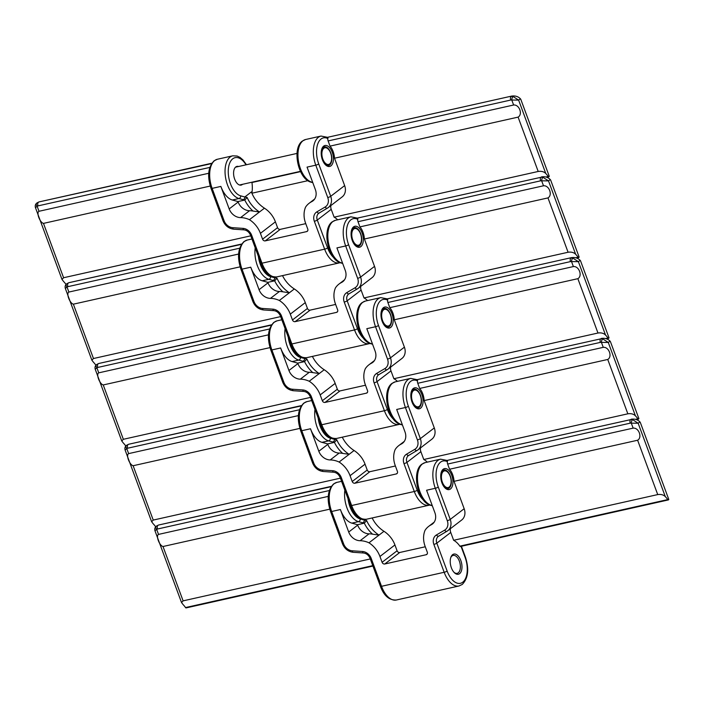 <?xml version="1.0" encoding="UTF-8"?>
<svg xmlns="http://www.w3.org/2000/svg" width="704" height="704" viewBox="0 0 704 704"><rect width="100%" height="100%" fill="white"/><g stroke="black" fill="none" stroke-linecap="round" stroke-linejoin="round"><path stroke-width="1.06" d="M330.959 165.836A10.736 5.79 -102.6 0 1 325.503 164.842A10.736 5.79 -102.6 0 1 321.895 148.738A10.736 5.79 -102.6 0 1 323.664 146.124A10.736 5.79 -102.6 0 1 332.226 152.214A10.736 5.79 -102.6 0 1 330.959 165.836M325.125 164.446A9.583 5.166 77.4 0 0 328.46 165.546A9.583 5.166 77.4 0 0 329.622 164.991A9.583 5.166 77.4 0 0 331.109 153.93A9.583 5.166 77.4 0 0 324.271 146.837A9.583 5.166 77.4 0 0 323.11 147.391A9.583 5.166 77.4 0 0 321.719 149.257M251.882 193.169A23.091 12.443 77.4 0 0 251.962 182.512A1.153 0.625 -102.6 0 1 251.944 182.204M208.736 173.272L39.002 211.279C36.142 212.529 39.82 222.49 43.481 223.388L63.589 277.737L61.996 279.426L63.562 281.468A23.091 12.443 -102.6 0 1 66.009 284.442A1.153 0.625 77.4 0 0 66.035 284.478M242.572 184.298A9.583 5.166 -102.6 0 1 242.29 184.545A9.583 5.166 -102.6 0 1 241.129 185.099A9.583 5.166 -102.6 0 1 234.291 178.006A9.583 5.166 -102.6 0 1 235.778 166.945A9.583 5.166 -102.6 0 1 236.94 166.39A9.583 5.166 -102.6 0 1 238.586 166.496M209.81 167.42L38.034 205.885A3.001 2.455 -127.5 0 0 37.162 206.307A2.772 1.593 -129.8 0 1 36.661 203.201A2.772 1.593 -129.8 0 1 36.687 203.183A5.773 4.717 52.5 0 1 36.802 203.086L38.914 201.942L211.587 163.583M211.825 163.222L38.914 201.942M220.862 186.419L212.124 188.373A2.306 0.475 159.7 0 1 211.015 188.364C207.073 176.264 208.094 167.077 214.078 160.82L217.36 159.262A21.938 11.818 77.4 0 0 214.702 160.53A21.938 11.818 77.4 0 0 212.124 188.373L224.101 220.748A9.24 7.55 -127.5 0 0 232.76 227.682L243.03 228.378A9.24 7.55 52.5 0 1 251.689 235.303L262.002 263.19A21.938 11.818 77.4 0 0 276.822 276.892L339.469 262.865A21.938 11.818 -102.6 0 1 324.65 249.163L314.336 221.276A9.24 7.55 52.5 0 1 316.932 211.825L325.16 206.994A9.24 7.55 -127.5 0 0 327.756 197.542L315.779 165.167L307.05 167.121L315.374 189.622A11.546 9.434 52.5 0 1 312.91 200.904A11.546 9.434 52.5 0 1 311.652 201.687A23.091 18.876 -127.5 0 0 309.135 203.271A23.091 18.876 -127.5 0 0 305.562 207.134A23.091 18.876 -127.5 0 0 305.606 223.238L307.762 229.064A2.306 1.883 52.5 0 1 306.645 231.607L265.258 240.874A2.306 1.883 52.5 0 1 262.574 239.175L260.418 233.35A23.091 18.876 -127.5 0 0 249.454 219.692A23.091 18.876 -127.5 0 0 240.574 217.606A11.546 9.434 52.5 0 1 229.178 208.921L220.862 186.419A21.938 11.818 77.4 0 0 232.329 200.015L237.978 201.564L244.649 200.068L243.065 199.646A2.306 1.874 -74.7 0 0 244.816 196.979L247.13 197.454A27.482 22.458 -127.5 0 0 259.486 211.992L253.009 211.05A29.788 24.35 52.5 0 1 244.781 200.033L244.649 200.068M245.995 164.842A19.633 10.578 77.4 0 0 228.615 167.05A19.633 10.578 77.4 0 0 240.715 195.862L244.816 196.979L251.39 191.928A27.482 22.458 -127.5 0 0 251.9 193.213A27.482 22.458 -127.5 0 0 264.44 208.182A23.091 18.876 52.5 0 1 275.405 221.839L277.561 227.665A2.306 1.883 -127.5 0 0 280.245 229.363L305.756 223.643M327.096 137.412L511.632 96.096L327.712 137.28M511.632 96.096C515.222 95.586 518.144 96.474 520.388 98.762A21.938 11.818 -102.6 0 1 520.749 99.22L549.261 176.299A3.467 1.866 -102.6 0 1 549.014 176.678A1.153 0.625 -102.6 0 1 548.803 176.81A1.153 0.625 -102.6 0 1 548.222 176.475A23.091 12.443 77.4 0 0 545.776 173.501C543.954 171.662 541.429 170.993 538.199 171.468L334.118 217.166A23.091 12.443 -102.6 0 1 337.647 219.798M43.481 223.388L210.241 186.05M63.589 277.737L250.774 235.831M538.199 171.468L518.1 117.119L334.514 158.224L344.643 185.601A11.546 9.434 52.5 0 1 342.188 196.882L328.249 207.583A11.546 9.434 52.5 0 1 327.466 208.12A2.306 1.32 -120.5 0 1 327.386 208.173A2.306 1.32 -120.5 0 1 325.16 206.994M330.88 205.568A6.926 5.658 -127.5 0 0 331.223 209.343L334.118 217.166M510.752 100.038A2.772 1.496 77.4 0 1 511.078 96.518A5.773 4.717 52.5 0 1 513.049 96.518L518.628 100.109L511.782 100.038A3.001 2.455 -127.5 0 0 510.752 100.038L328.117 140.932L330.035 146.115A12.698 6.846 -102.6 0 1 334.514 158.224M328.117 140.932A2.772 1.496 -102.6 0 1 327.87 138.538L327.985 137.518M330.035 146.115L513.621 105.01L511.782 100.038A2.772 1.162 101.6 0 1 513.049 96.518M307.868 180.682L251.9 193.213M249.454 219.692L264.44 208.182M518.1 117.119C522.975 114.321 519.297 104.359 513.621 105.01M237.978 201.564L238.154 202.03A11.546 9.434 -127.5 0 0 249.55 210.716A23.091 18.876 52.5 0 1 253.009 211.05M244.781 200.033L247.13 197.454M39.002 211.279L37.162 206.307L35.438 207.618C34.962 205.788 35.367 204.31 36.661 203.201L36.802 203.086A5.773 4.717 52.5 0 1 38.359 202.365A2.772 1.496 -102.6 0 0 38.034 205.885M329.648 163.953A8.545 4.602 77.4 0 0 331.056 161.876A8.545 4.602 77.4 0 0 328.187 149.054A8.545 4.602 77.4 0 0 323.84 148.262A8.545 4.602 77.4 0 0 322.837 159.104A8.545 4.602 77.4 0 0 329.648 163.953M321.288 151.448A9.126 4.919 -102.6 0 1 323.171 147.84A9.126 4.919 -102.6 0 1 324.28 147.312A9.126 4.919 -102.6 0 1 327.809 148.685A9.126 4.919 -102.6 0 1 327.994 148.878M330.959 162.114A9.126 4.919 -102.6 0 1 330.871 162.369A9.126 4.919 -102.6 0 1 329.366 164.586A9.126 4.919 -102.6 0 1 328.266 165.114A9.126 4.919 -102.6 0 1 323.796 162.65M360.844 246.62A10.736 5.79 -102.6 0 1 355.388 245.626A10.736 5.79 -102.6 0 1 351.78 229.513A10.736 5.79 -102.6 0 1 353.549 226.899A10.736 5.79 -102.6 0 1 362.102 232.989A10.736 5.79 -102.6 0 1 360.844 246.62M355.001 245.221A9.583 5.166 77.4 0 0 358.345 246.321A9.583 5.166 77.4 0 0 359.498 245.775A9.583 5.166 77.4 0 0 360.994 234.705A9.583 5.166 77.4 0 0 354.156 227.621A9.583 5.166 77.4 0 0 352.994 228.175A9.583 5.166 77.4 0 0 351.604 230.041M238.621 254.047L68.886 292.054C66.018 293.313 69.705 303.266 73.366 304.172L93.465 358.521L91.881 360.202L93.447 362.243A23.091 12.443 -102.6 0 1 95.894 365.226A1.153 0.625 77.4 0 0 95.911 365.253M239.694 248.204L67.918 286.66A3.001 2.455 -127.5 0 0 67.047 287.091A2.772 1.593 -129.8 0 1 66.537 283.985A2.772 1.593 -129.8 0 1 66.563 283.958A5.773 4.717 52.5 0 1 66.686 283.87L68.79 282.718L241.472 244.358M241.71 244.006L68.79 282.718M250.738 267.203L242.009 269.157A2.306 0.475 159.7 0 1 240.9 269.148C236.958 257.039 237.978 247.861 243.962 241.604L247.245 240.046A21.938 11.818 77.4 0 0 244.587 241.314A21.938 11.818 77.4 0 0 242.009 269.157L253.977 301.523A9.24 7.55 -127.5 0 0 262.636 308.458L272.906 309.153A9.24 7.55 52.5 0 1 281.565 316.087L291.878 343.966A21.938 11.818 77.4 0 0 306.706 357.676L369.354 343.649A21.938 11.818 -102.6 0 1 354.534 329.938L344.221 302.06A9.24 7.55 52.5 0 1 346.817 292.609L355.036 287.769A9.24 7.55 -127.5 0 0 357.641 278.318L345.664 245.951L336.926 247.905L345.25 270.398A11.546 9.434 52.5 0 1 342.795 281.679A11.546 9.434 52.5 0 1 341.537 282.471A23.091 18.876 -127.5 0 0 339.011 284.046A23.091 18.876 -127.5 0 0 335.438 287.91A23.091 18.876 -127.5 0 0 335.482 304.014L337.638 309.839A2.306 1.883 52.5 0 1 336.53 312.382L295.143 321.649A2.306 1.883 52.5 0 1 292.459 319.959L290.303 314.134A23.091 18.876 -127.5 0 0 279.338 300.476A23.091 18.876 -127.5 0 0 270.459 298.382A11.546 9.434 52.5 0 1 259.063 289.696L250.738 267.203A21.938 11.818 77.4 0 0 262.205 280.79L267.863 282.339L274.534 280.852L272.95 280.43A2.306 1.874 -74.7 0 0 274.692 277.763L277.006 278.238A27.482 22.458 -127.5 0 0 289.362 292.767L282.894 291.826A29.788 24.35 52.5 0 1 274.666 280.817L274.534 280.852M282.515 275.616A27.482 22.458 -127.5 0 0 294.325 288.957A23.091 18.876 52.5 0 1 305.29 302.614L307.446 308.44A2.306 1.883 -127.5 0 0 310.13 310.138L335.641 304.427M356.981 218.196L540.954 177.302L357.588 218.055M541.508 176.88C545.107 176.361 548.029 177.25 550.264 179.538A21.938 11.818 -102.6 0 1 550.625 179.995L579.137 257.074A3.467 1.866 -102.6 0 1 578.899 257.453A1.153 0.625 -102.6 0 1 578.688 257.594A1.153 0.625 -102.6 0 1 578.098 257.259A23.091 12.443 77.4 0 0 575.652 254.276C573.83 252.446 571.305 251.768 568.084 252.252L364.003 297.942A23.091 12.443 -102.6 0 1 367.532 300.582M73.366 304.172L240.126 266.834M93.465 358.521L280.65 316.606M568.084 252.252L547.976 197.903L364.399 239.008L374.528 266.376A11.546 9.434 52.5 0 1 372.064 277.658L358.134 288.367A11.546 9.434 52.5 0 1 357.342 288.895A2.306 1.32 -120.5 0 1 357.262 288.948A2.306 1.32 -120.5 0 1 355.036 287.769M360.765 286.343A6.926 5.658 -127.5 0 0 361.108 290.118L364.003 297.942M540.628 180.822A2.772 1.496 77.4 0 1 540.954 177.302A5.773 4.717 52.5 0 1 542.934 177.302L548.513 180.893L541.658 180.822A3.001 2.455 -127.5 0 0 540.628 180.822L358.002 221.707L359.92 226.89A12.698 6.846 -102.6 0 1 364.399 239.008M358.002 221.707A2.772 1.496 -102.6 0 1 357.746 219.322L357.861 218.302M359.92 226.89L543.497 185.786L541.658 180.822A2.772 1.162 101.6 0 1 542.934 177.302M279.338 300.476L294.325 288.957M547.976 197.903C552.851 195.096 549.182 185.134 543.497 185.786M267.863 282.339L268.03 282.806A11.546 9.434 -127.5 0 0 279.426 291.491A23.091 18.876 52.5 0 1 282.894 291.826M274.666 280.817L277.006 278.238M68.886 292.054L67.047 287.091L65.322 288.402L91.881 360.202M65.314 288.402C64.838 286.563 65.252 285.094 66.537 283.985L66.686 283.87A5.773 4.717 52.5 0 1 68.244 283.149A2.772 1.496 -102.6 0 0 67.918 286.66M390.729 327.395A10.736 5.79 -102.6 0 1 385.273 326.401A10.736 5.79 -102.6 0 1 381.665 310.297A10.736 5.79 -102.6 0 1 383.434 307.683A10.736 5.79 -102.6 0 1 391.987 313.773A10.736 5.79 -102.6 0 1 390.729 327.395M384.886 326.005A9.583 5.166 77.4 0 0 388.221 327.105A9.583 5.166 77.4 0 0 389.382 326.55A9.583 5.166 77.4 0 0 390.878 315.489A9.583 5.166 77.4 0 0 384.032 308.396A9.583 5.166 77.4 0 0 382.87 308.95A9.583 5.166 77.4 0 0 381.489 310.816M268.506 334.831L98.762 372.838C95.902 374.088 99.581 384.05 103.242 384.947L123.35 439.296L121.757 440.986L123.332 443.027A23.091 12.443 -102.6 0 1 125.778 446.002A1.153 0.625 77.4 0 0 125.796 446.037M269.579 328.979L97.794 367.444A3.001 2.455 -127.5 0 0 96.923 367.866A2.772 1.593 -129.8 0 1 96.422 364.76A2.772 1.593 -129.8 0 1 96.448 364.742A5.773 4.717 52.5 0 1 96.571 364.646L98.674 363.502L271.348 325.142M271.586 324.782L98.674 363.502M280.623 347.978L271.885 349.941A2.306 0.475 159.7 0 1 270.776 349.923C266.834 337.823 267.854 328.645 273.838 322.379L277.121 320.822A21.938 11.818 77.4 0 0 274.463 322.089A21.938 11.818 77.4 0 0 271.885 349.941L283.862 382.307A9.24 7.55 -127.5 0 0 292.521 389.242L302.79 389.937A9.24 7.55 52.5 0 1 311.45 396.862L321.763 424.75A21.938 11.818 77.4 0 0 336.582 438.451L399.23 424.424A21.938 11.818 -102.6 0 1 384.41 410.722L374.097 382.835A9.24 7.55 52.5 0 1 376.693 373.384L384.921 368.553A9.24 7.55 -127.5 0 0 387.517 359.102L375.54 326.726L366.81 328.68L375.135 351.182A11.546 9.434 52.5 0 1 372.671 362.463A11.546 9.434 52.5 0 1 371.413 363.246A23.091 18.876 -127.5 0 0 368.896 364.83A23.091 18.876 -127.5 0 0 365.323 368.694A23.091 18.876 -127.5 0 0 365.367 384.798L367.523 390.623A2.306 1.883 52.5 0 1 366.406 393.166L325.019 402.433A2.306 1.883 52.5 0 1 322.335 400.734L320.179 394.909A23.091 18.876 -127.5 0 0 309.214 381.251A23.091 18.876 -127.5 0 0 300.335 379.166A11.546 9.434 52.5 0 1 288.939 370.48L280.623 347.978A21.938 11.818 77.4 0 0 292.09 361.574L297.739 363.123L304.418 361.627L302.826 361.205A2.306 1.874 -74.7 0 0 304.577 358.538L306.891 359.014A27.482 22.458 -127.5 0 0 319.246 373.551L312.77 372.61A29.788 24.35 52.5 0 1 304.542 361.592L304.418 361.627M312.4 356.4A27.482 22.458 -127.5 0 0 324.21 369.741A23.091 18.876 52.5 0 1 335.174 383.398L337.33 389.224A2.306 1.883 -127.5 0 0 340.006 390.922L365.517 385.211M386.857 298.971L571.393 257.655L387.473 298.839M571.393 257.655C574.992 257.145 577.905 258.034 580.149 260.322A21.938 11.818 -102.6 0 1 580.51 260.779L609.022 337.858A3.467 1.866 -102.6 0 1 608.784 338.237A1.153 0.625 -102.6 0 1 608.564 338.378A1.153 0.625 -102.6 0 1 607.983 338.034A23.091 12.443 77.4 0 0 605.537 335.06C603.715 333.221 601.19 332.552 597.969 333.027L393.879 378.726A23.091 12.443 -102.6 0 1 397.417 381.357M103.242 384.947L270.01 347.609M123.35 439.296L310.534 397.39M597.969 333.027L577.861 278.678L394.275 319.783L404.404 347.16A11.546 9.434 52.5 0 1 401.949 358.442L388.01 369.142A11.546 9.434 52.5 0 1 387.226 369.679A2.306 1.32 -120.5 0 1 387.147 369.732A2.306 1.32 -120.5 0 1 384.921 368.553M390.641 367.127A6.926 5.658 -127.5 0 0 390.984 370.902L393.879 378.726M570.513 261.598A2.772 1.496 77.4 0 1 570.838 258.086A5.773 4.717 52.5 0 1 572.818 258.078L578.389 261.668L571.542 261.598A3.001 2.455 -127.5 0 0 570.513 261.598L387.886 302.491L389.796 307.674A12.698 6.846 -102.6 0 1 394.275 319.783M387.886 302.491A2.772 1.496 -102.6 0 1 387.631 300.098L387.746 299.077M389.796 307.674L573.382 266.57L571.542 261.598A2.772 1.162 101.6 0 1 572.818 258.078M309.214 381.251L324.21 369.741M577.861 278.678C582.736 275.88 579.058 265.918 573.382 266.57M297.739 363.123L297.915 363.59A11.546 9.434 -127.5 0 0 309.311 372.275A23.091 18.876 52.5 0 1 312.77 372.61M304.542 361.592L306.891 359.014M98.762 372.838L96.923 367.866L95.198 369.178C94.723 367.347 95.128 365.869 96.422 364.76L96.571 364.646A5.773 4.717 52.5 0 1 98.12 363.924A2.772 1.496 -102.6 0 0 97.794 367.444M420.605 408.179A10.736 5.79 -102.6 0 1 415.149 407.185A10.736 5.79 -102.6 0 1 411.541 391.072A10.736 5.79 -102.6 0 1 413.31 388.458A10.736 5.79 -102.6 0 1 421.863 394.548A10.736 5.79 -102.6 0 1 420.605 408.179M414.77 406.78A9.583 5.166 77.4 0 0 418.106 407.88A9.583 5.166 77.4 0 0 419.267 407.334A9.583 5.166 77.4 0 0 420.754 396.264A9.583 5.166 77.4 0 0 413.917 389.18A9.583 5.166 77.4 0 0 412.755 389.734A9.583 5.166 77.4 0 0 411.365 391.6M298.382 415.606L128.647 453.614C125.787 454.872 129.466 464.825 133.126 465.731L153.234 520.08L151.642 521.761L153.208 523.802A23.091 12.443 -102.6 0 1 155.654 526.786A1.153 0.625 77.4 0 0 155.681 526.812M299.455 409.763L127.679 448.219A3.001 2.455 -127.5 0 0 126.808 448.65A2.772 1.593 -129.8 0 1 126.298 445.544A2.772 1.593 -129.8 0 1 126.333 445.518A5.773 4.717 52.5 0 1 126.447 445.43L128.559 444.277L301.233 405.918M301.47 405.566L128.559 444.277M310.499 428.762L301.77 430.716A2.306 0.475 159.7 0 1 300.661 430.707C296.718 418.598 297.739 409.42 303.723 403.163L307.006 401.606A21.938 11.818 77.4 0 0 304.348 402.873A21.938 11.818 77.4 0 0 301.77 430.716L313.746 463.082A9.24 7.55 -127.5 0 0 322.406 470.017L332.675 470.712A9.24 7.55 52.5 0 1 341.334 477.646L351.648 505.525A21.938 11.818 77.4 0 0 366.467 519.235L429.114 505.208A21.938 11.818 -102.6 0 1 414.295 491.498L403.982 463.619A9.24 7.55 52.5 0 1 406.578 454.168L414.797 449.328A9.24 7.55 -127.5 0 0 417.402 439.877L405.425 407.51L396.695 409.464L405.011 431.957A11.546 9.434 52.5 0 1 402.556 443.238A11.546 9.434 52.5 0 1 401.298 444.03A23.091 18.876 -127.5 0 0 398.772 445.606A23.091 18.876 -127.5 0 0 395.208 449.469A23.091 18.876 -127.5 0 0 395.243 465.573L397.399 471.398A2.306 1.883 52.5 0 1 396.29 473.95L354.904 483.217A2.306 1.883 52.5 0 1 352.22 481.518L350.064 475.693A23.091 18.876 -127.5 0 0 339.099 462.035A23.091 18.876 -127.5 0 0 330.22 459.941A11.546 9.434 52.5 0 1 318.824 451.255L310.499 428.762A21.938 11.818 77.4 0 0 321.966 442.35L327.624 443.898L334.294 442.411L332.71 441.989A2.306 1.874 -74.7 0 0 334.462 439.322L336.767 439.798A27.482 22.458 -127.5 0 0 349.122 454.326L342.654 453.394A29.788 24.35 52.5 0 1 334.426 442.376L334.294 442.411M342.285 437.175A27.482 22.458 -127.5 0 0 354.086 450.516A23.091 18.876 52.5 0 1 365.05 464.174L367.206 470.008A2.306 1.883 -127.5 0 0 369.89 471.698L395.402 465.986M416.742 379.755L600.723 338.862L417.358 379.614M601.269 338.439C604.868 337.92 607.79 338.809 610.034 341.097A21.938 11.818 -102.6 0 1 610.394 341.563L638.898 418.634A3.467 1.866 -102.6 0 1 638.66 419.012A1.153 0.625 -102.6 0 1 638.449 419.153A1.153 0.625 -102.6 0 1 637.868 418.818A23.091 12.443 77.4 0 0 635.422 415.835C633.6 414.005 631.074 413.327 627.845 413.811L423.764 459.51A23.091 12.443 -102.6 0 1 427.293 462.141M133.126 465.731L299.886 428.393M153.234 520.08L340.419 478.166M627.845 413.811L607.746 359.462L424.16 400.567L434.289 427.935A11.546 9.434 52.5 0 1 431.825 439.226L417.894 449.926A11.546 9.434 52.5 0 1 417.102 450.454A2.306 1.32 -120.5 0 1 417.032 450.507A2.306 1.32 -120.5 0 1 414.797 449.328M420.526 447.902A6.926 5.658 -127.5 0 0 420.869 451.678L423.764 459.51M600.398 342.382A2.772 1.496 77.4 0 1 600.723 338.862A5.773 4.717 52.5 0 1 602.694 338.862L608.274 342.452L601.418 342.382A3.001 2.455 -127.5 0 0 600.398 342.382L417.762 383.275L419.681 388.45A12.698 6.846 -102.6 0 1 424.16 400.567M417.762 383.275A2.772 1.496 -102.6 0 1 417.507 380.882L417.622 379.861M419.681 388.45L603.258 347.345L601.418 342.382A2.772 1.162 101.6 0 1 602.694 338.862M339.099 462.035L354.086 450.516M607.746 359.462C612.621 356.655 608.942 346.694 603.258 347.345M327.624 443.898L327.8 444.365A11.546 9.434 -127.5 0 0 339.196 453.05A23.091 18.876 52.5 0 1 342.654 453.394M334.426 442.376L336.767 439.798M128.647 453.614L126.808 448.65L125.083 449.962C124.608 448.122 125.013 446.653 126.298 445.544L126.447 445.43A5.773 4.717 52.5 0 1 128.005 444.708A2.772 1.496 -102.6 0 0 127.679 448.219M450.49 488.954A10.736 5.79 -102.6 0 1 445.034 487.96A10.736 5.79 -102.6 0 1 441.426 471.856A10.736 5.79 -102.6 0 1 443.194 469.242A10.736 5.79 -102.6 0 1 451.748 475.332A10.736 5.79 -102.6 0 1 450.49 488.954M444.646 487.564A9.583 5.166 77.4 0 0 447.982 488.664A9.583 5.166 77.4 0 0 449.143 488.11A9.583 5.166 77.4 0 0 450.639 477.048A9.583 5.166 77.4 0 0 443.793 469.955A9.583 5.166 77.4 0 0 442.64 470.51A9.583 5.166 77.4 0 0 441.25 472.375M459.615 573.654A10.331 5.57 -102.6 0 1 454.362 572.695A10.331 5.57 -102.6 0 1 450.894 557.19A10.331 5.57 -102.6 0 1 452.593 554.673A10.331 5.57 -102.6 0 1 460.83 560.534A10.331 5.57 -102.6 0 1 459.615 573.654M453.983 572.29A9.178 4.946 77.4 0 0 457.16 573.329A9.178 4.946 77.4 0 0 458.269 572.801A9.178 4.946 77.4 0 0 459.703 562.206A9.178 4.946 77.4 0 0 453.147 555.421A9.178 4.946 77.4 0 0 452.038 555.949A9.178 4.946 77.4 0 0 450.718 557.718M328.266 496.39L158.532 534.398C155.663 535.647 159.35 545.609 163.011 546.506L183.11 600.855L181.526 602.545L183.093 604.586A23.091 12.443 -102.6 0 1 185.539 607.561A1.153 0.625 77.4 0 0 186.12 607.904A1.153 0.625 77.4 0 0 186.261 607.834M329.34 490.538L157.564 529.003A3.001 2.455 -127.5 0 0 156.693 529.426A2.772 1.593 -129.8 0 1 156.182 526.319A2.772 1.593 -129.8 0 1 156.209 526.302A5.773 4.717 52.5 0 1 156.332 526.205L158.435 525.061L331.118 486.702M331.346 486.341L158.435 525.061M340.384 509.538L331.654 511.5A2.306 0.475 159.7 0 1 330.537 511.482C326.594 499.382 327.624 490.204 333.608 483.938L336.882 482.381A21.938 11.818 77.4 0 0 334.224 483.648A21.938 11.818 77.4 0 0 331.654 511.5L343.622 543.866A9.24 7.55 -127.5 0 0 352.282 550.801L362.551 551.496A9.24 7.55 52.5 0 1 371.21 558.43L381.524 586.309A21.938 11.818 77.4 0 0 396.343 600.01L458.999 585.983A21.938 11.818 -102.6 0 1 444.171 572.282L433.858 544.403A9.24 7.55 52.5 0 1 436.462 534.943L444.682 530.112A9.24 7.55 -127.5 0 0 447.278 520.661L435.31 488.286L426.571 490.239L434.896 512.741A11.546 9.434 52.5 0 1 432.441 524.022A11.546 9.434 52.5 0 1 431.174 524.814A23.091 18.876 -127.5 0 0 428.657 526.39A23.091 18.876 -127.5 0 0 425.084 530.253A23.091 18.876 -127.5 0 0 425.128 546.357L427.284 552.182A2.306 1.883 52.5 0 1 426.166 554.726L384.78 563.992A2.306 1.883 52.5 0 1 382.096 562.294L379.949 556.468A23.091 18.876 -127.5 0 0 368.975 542.81A23.091 18.876 -127.5 0 0 360.105 540.725A11.546 9.434 52.5 0 1 348.709 532.039L340.384 509.538A21.938 11.818 77.4 0 0 351.85 523.134L357.509 524.682L364.179 523.186L362.595 522.764A2.306 1.874 -74.7 0 0 364.338 520.098L366.652 520.582A27.482 22.458 -127.5 0 0 379.007 535.11L372.539 534.169A29.788 24.35 52.5 0 1 364.302 523.151L364.179 523.186M372.161 517.959A27.482 22.458 -127.5 0 0 383.97 531.3A23.091 18.876 52.5 0 1 394.935 544.958L397.091 550.783A2.306 1.883 -127.5 0 0 399.775 552.482L425.278 546.77M446.626 460.539L630.599 419.646L447.234 460.398M631.154 419.214C634.753 418.704 637.674 419.593 639.91 421.881A21.938 11.818 -102.6 0 1 640.27 422.338L668.782 499.418A3.467 1.866 -102.6 0 1 668.545 499.796A1.153 0.625 -102.6 0 1 668.325 499.937A1.153 0.625 -102.6 0 1 667.744 499.594A23.091 12.443 77.4 0 0 665.298 496.619C663.476 494.789 660.95 494.111 657.73 494.586L453.64 540.285A23.091 12.443 -102.6 0 1 459.862 546.146A1.153 0.625 77.4 0 0 460.451 546.48A1.153 0.625 77.4 0 0 460.662 546.339M163.011 546.506L329.771 509.168M183.11 600.855L370.295 558.95M657.73 494.586L637.622 440.238L454.045 481.342L464.165 508.719A11.546 9.434 52.5 0 1 461.71 520.001L447.779 530.702A11.546 9.434 52.5 0 1 446.987 531.238A2.306 1.32 -120.5 0 1 446.908 531.291A2.306 1.32 -120.5 0 1 444.682 530.112M450.41 528.686A6.926 5.658 -127.5 0 0 450.745 532.462L453.64 540.285M630.274 423.157A2.772 1.496 77.4 0 1 630.599 419.646A5.773 4.717 52.5 0 1 632.579 419.637L638.15 423.227L631.303 423.157A3.001 2.455 -127.5 0 0 630.274 423.157L447.647 464.05L449.557 469.234A12.698 6.846 -102.6 0 1 454.045 481.342M447.647 464.05A2.772 1.496 -102.6 0 1 447.392 461.657L447.506 460.636M449.557 469.234L633.142 428.129L631.303 423.157A2.772 1.162 101.6 0 1 632.579 419.637M368.975 542.81L383.97 531.3M637.622 440.238C642.497 437.439 638.827 427.478 633.142 428.129M357.509 524.682L357.676 525.149A11.546 9.434 -127.5 0 0 369.072 533.834A23.091 18.876 52.5 0 1 372.539 534.169M364.302 523.151L366.652 520.582M158.532 534.398L156.693 529.426L154.959 530.737C154.484 528.906 154.889 527.428 156.182 526.319L156.332 526.205A5.773 4.717 52.5 0 1 157.89 525.483A2.772 1.496 -102.6 0 0 157.564 529.003M359.533 244.728A8.545 4.602 77.4 0 0 360.932 242.651A8.545 4.602 77.4 0 0 358.063 229.838A8.545 4.602 77.4 0 0 353.725 229.046A8.545 4.602 77.4 0 0 352.722 239.888A8.545 4.602 77.4 0 0 359.533 244.728M351.173 232.232A9.126 4.919 -102.6 0 1 353.056 228.615A9.126 4.919 -102.6 0 1 354.156 228.087A9.126 4.919 -102.6 0 1 357.685 229.46A9.126 4.919 -102.6 0 1 357.878 229.654M360.844 242.889A9.126 4.919 -102.6 0 1 360.756 243.153A9.126 4.919 -102.6 0 1 359.251 245.37A9.126 4.919 -102.6 0 1 358.142 245.898A9.126 4.919 -102.6 0 1 353.681 243.426M389.409 325.512A8.545 4.602 77.4 0 0 390.817 323.435A8.545 4.602 77.4 0 0 387.948 310.614A8.545 4.602 77.4 0 0 383.61 309.822A8.545 4.602 77.4 0 0 382.606 320.663A8.545 4.602 77.4 0 0 389.409 325.512M381.049 313.007A9.126 4.919 -102.6 0 1 382.932 309.399A9.126 4.919 -102.6 0 1 384.041 308.871A9.126 4.919 -102.6 0 1 387.57 310.244A9.126 4.919 -102.6 0 1 387.763 310.438M390.72 323.673A9.126 4.919 -102.6 0 1 390.632 323.928A9.126 4.919 -102.6 0 1 389.127 326.146A9.126 4.919 -102.6 0 1 388.027 326.674A9.126 4.919 -102.6 0 1 383.557 324.21M419.294 406.287A8.545 4.602 77.4 0 0 420.702 404.21A8.545 4.602 77.4 0 0 417.833 391.398A8.545 4.602 77.4 0 0 413.486 390.606A8.545 4.602 77.4 0 0 412.482 401.447A8.545 4.602 77.4 0 0 419.294 406.287M410.934 393.791A9.126 4.919 -102.6 0 1 412.817 390.174A9.126 4.919 -102.6 0 1 413.926 389.655A9.126 4.919 -102.6 0 1 417.454 391.028A9.126 4.919 -102.6 0 1 417.639 391.222M420.605 404.448A9.126 4.919 -102.6 0 1 420.517 404.712A9.126 4.919 -102.6 0 1 419.012 406.93A9.126 4.919 -102.6 0 1 417.912 407.458A9.126 4.919 -102.6 0 1 413.442 404.985M449.17 487.071A8.545 4.602 77.4 0 0 450.578 484.994A8.545 4.602 77.4 0 0 447.709 472.173A8.545 4.602 77.4 0 0 443.37 471.381A8.545 4.602 77.4 0 0 442.367 482.222A8.545 4.602 77.4 0 0 449.17 487.071M440.81 474.566A9.126 4.919 -102.6 0 1 442.702 470.958A9.126 4.919 -102.6 0 1 443.802 470.43A9.126 4.919 -102.6 0 1 447.33 471.803A9.126 4.919 -102.6 0 1 447.524 471.997M450.49 485.232A9.126 4.919 -102.6 0 1 450.393 485.487A9.126 4.919 -102.6 0 1 448.897 487.705A9.126 4.919 -102.6 0 1 447.788 488.233A9.126 4.919 -102.6 0 1 443.318 485.769M319.097 213.039A6.926 5.658 -127.5 0 0 318.762 213.277A6.926 5.658 -127.5 0 0 317.293 220.044L327.606 247.922A19.633 10.578 77.4 0 0 333.661 257.602M327.606 247.922A2.306 0.475 159.7 0 1 324.65 249.163L262.002 263.19A2.306 0.475 159.7 0 1 260.894 263.182C264.396 272.686 269.702 277.253 276.822 276.892M302.984 140.765A21.938 11.818 77.4 0 0 298.813 163.134A21.938 11.818 77.4 0 0 311.872 182.204A2.306 1.874 105.3 0 1 311.106 182.186C298.258 179.326 291.606 148.509 302.359 141.055L305.642 139.498A21.938 11.818 77.4 0 0 302.984 140.765M300.573 171.626L251.962 182.512M232.329 200.015L238.973 198.528A21.938 11.818 -102.6 0 1 225.438 176.818A21.938 11.818 -102.6 0 1 232.734 155.822L217.36 159.262M312.708 182.433L311.872 182.204L312.567 182.046M327.87 138.538A19.633 10.578 77.4 0 0 317.759 143.933A19.633 10.578 77.4 0 0 318.736 163.935A2.306 0.475 159.7 0 1 315.779 165.167A21.938 11.818 -102.6 0 1 321.015 136.057L305.642 139.498M520.388 98.762L518.628 100.109L545.776 173.501M549.261 176.299L520.749 99.22M314.336 221.276A2.306 0.475 159.7 0 0 317.293 220.044L331.223 209.343M318.736 163.935L330.713 196.302L344.643 185.601M327.298 208.217L319.238 212.951A2.306 1.32 -120.5 0 1 319.158 213.004A2.306 1.32 -120.5 0 1 316.932 211.825M327.756 197.542A2.306 0.475 159.7 0 0 330.713 196.302A11.546 9.434 52.5 0 1 328.249 207.583L318.762 213.277M260.418 233.35L275.405 221.839M262.574 239.175L277.561 227.665M280.245 229.363L265.258 240.874M306.645 231.607L307.71 230.789M548.222 176.475L545.846 177.012M243.065 199.646L238.973 198.528A2.306 1.874 -74.7 0 0 240.715 195.862M229.178 208.921L238.154 202.03M240.574 217.606L249.55 210.716M314.002 199.892L311.652 201.687M224.101 220.748A2.306 0.475 159.7 0 1 222.992 220.739L211.015 188.364M232.76 227.682A2.306 1.082 93.9 0 0 233.658 229.17C228.65 228.518 225.095 225.711 222.992 220.739M243.03 228.378A2.306 1.082 93.9 0 0 243.927 229.865L233.658 229.17M251.689 235.303A2.306 0.475 159.7 0 1 250.58 235.294L260.894 263.182M348.982 293.814A6.926 5.658 -127.5 0 0 348.647 294.052A6.926 5.658 -127.5 0 0 347.169 300.819L357.482 328.706A19.633 10.578 77.4 0 0 363.546 338.386M357.482 328.706A2.306 0.475 159.7 0 1 354.534 329.938L291.878 343.966A2.306 0.475 159.7 0 1 290.77 343.957C294.272 353.461 299.587 358.037 306.706 357.676M332.86 221.549A21.938 11.818 77.4 0 0 328.698 243.918A21.938 11.818 77.4 0 0 341.748 262.979A2.306 1.874 105.3 0 1 340.991 262.97C328.143 260.11 321.49 229.293 332.235 221.83L335.518 220.282A21.938 11.818 77.4 0 0 332.86 221.549M262.205 280.79L268.849 279.303A21.938 11.818 -102.6 0 1 255.218 247.834M258.386 256.406A19.633 10.578 77.4 0 0 270.6 276.637L274.692 277.763L275.59 277.068M342.593 263.217L341.748 262.979L342.452 262.83M357.746 219.322A19.633 10.578 77.4 0 0 347.635 224.717A19.633 10.578 77.4 0 0 348.612 244.71A2.306 0.475 159.7 0 1 345.664 245.951A21.938 11.818 -102.6 0 1 350.9 216.832L335.518 220.282M550.264 179.538L548.513 180.893L575.652 254.276M579.137 257.074L550.625 179.995M344.221 302.06A2.306 0.475 159.7 0 0 347.169 300.819L361.108 290.118M348.612 244.71L360.589 277.086L374.528 266.376M357.183 288.992L349.122 293.735A2.306 1.32 -120.5 0 1 349.043 293.788A2.306 1.32 -120.5 0 1 346.817 292.609M357.641 278.318A2.306 0.475 159.7 0 0 360.589 277.086A11.546 9.434 52.5 0 1 358.134 288.367L348.647 294.052M290.303 314.134L305.29 302.614M292.459 319.959L307.446 308.44M310.13 310.138L295.143 321.649M336.53 312.382L337.586 311.573M578.098 257.259L575.722 257.787M272.95 280.43L268.849 279.303A2.306 1.874 -74.7 0 0 270.6 276.637M259.063 289.696L268.03 282.806M270.459 298.382L279.426 291.491M343.878 280.667L341.537 282.471M253.977 301.523A2.306 0.475 159.7 0 1 252.868 301.514L240.9 269.148M262.636 308.458A2.306 1.082 93.9 0 0 263.542 309.954C258.526 309.302 254.971 306.486 252.868 301.514M272.906 309.153A2.306 1.082 93.9 0 0 273.812 310.649L263.542 309.954M281.565 316.087A2.306 0.475 159.7 0 1 280.456 316.078L290.77 343.957M378.866 374.598A6.926 5.658 -127.5 0 0 378.523 374.836A6.926 5.658 -127.5 0 0 377.054 381.603L387.367 409.482A19.633 10.578 77.4 0 0 393.422 419.162M387.367 409.482A2.306 0.475 159.7 0 1 384.41 410.722L321.763 424.75A2.306 0.475 159.7 0 1 320.654 424.741C324.157 434.245 329.463 438.812 336.582 438.451M362.745 302.324A21.938 11.818 77.4 0 0 358.582 324.694A21.938 11.818 77.4 0 0 371.633 343.763A2.306 1.874 105.3 0 1 370.867 343.746C358.028 340.886 351.366 310.068 362.12 302.614L365.402 301.057A21.938 11.818 77.4 0 0 362.745 302.324M292.09 361.574L298.734 360.087A21.938 11.818 -102.6 0 1 285.094 328.618M288.262 337.181A19.633 10.578 77.4 0 0 300.476 357.421L304.577 358.538L305.474 357.852M372.478 343.992L371.633 343.763L372.328 343.605M387.631 300.098A19.633 10.578 77.4 0 0 377.52 305.492A19.633 10.578 77.4 0 0 378.497 325.494A2.306 0.475 159.7 0 1 375.54 326.726A21.938 11.818 -102.6 0 1 380.776 297.616L365.402 301.057M580.149 260.322L578.389 261.668L605.537 335.06M609.022 337.858L580.51 260.779M374.097 382.835A2.306 0.475 159.7 0 0 377.054 381.603L390.984 370.902M378.497 325.494L390.474 357.861L404.404 347.16M387.059 369.776L378.998 374.51A2.306 1.32 -120.5 0 1 378.919 374.563A2.306 1.32 -120.5 0 1 376.693 373.384M387.517 359.102A2.306 0.475 159.7 0 0 390.474 357.861A11.546 9.434 52.5 0 1 388.01 369.142L378.523 374.836M320.179 394.909L335.174 383.398M322.335 400.734L337.33 389.224M340.006 390.922L325.019 402.433M366.406 393.166L367.47 392.348M607.983 338.034L605.607 338.571M302.826 361.205L298.734 360.087A2.306 1.874 -74.7 0 0 300.476 357.421M288.939 370.48L297.915 363.59M300.335 379.166L309.311 372.275M373.762 361.451L371.413 363.246M283.862 382.307A2.306 0.475 159.7 0 1 282.753 382.298L270.776 349.923M292.521 389.242A2.306 1.082 93.9 0 0 293.418 390.729C288.411 390.078 284.856 387.27 282.753 382.298M302.79 389.937A2.306 1.082 93.9 0 0 303.688 391.424L293.418 390.729M311.45 396.862A2.306 0.475 159.7 0 1 310.341 396.854L320.654 424.741M408.742 455.382A6.926 5.658 -127.5 0 0 408.408 455.611A6.926 5.658 -127.5 0 0 406.93 462.387L417.243 490.266A19.633 10.578 77.4 0 0 423.306 499.946M417.243 490.266A2.306 0.475 159.7 0 1 414.295 491.498L351.648 505.525A2.306 0.475 159.7 0 1 350.53 505.516C354.033 515.02 359.348 519.596 366.467 519.235M392.621 383.108A21.938 11.818 77.4 0 0 388.458 405.478A21.938 11.818 77.4 0 0 401.518 424.538A2.306 1.874 105.3 0 1 400.752 424.53C387.904 421.67 381.251 390.852 392.005 383.398L395.278 381.841A21.938 11.818 77.4 0 0 392.621 383.108M321.966 442.35L328.61 440.862A21.938 11.818 -102.6 0 1 314.978 409.394M318.146 417.965A19.633 10.578 77.4 0 0 330.361 438.196L334.462 439.322L335.359 438.627M402.354 424.776L401.518 424.538L402.213 424.389M417.507 380.882A19.633 10.578 77.4 0 0 407.405 386.276A19.633 10.578 77.4 0 0 408.382 406.27A2.306 0.475 159.7 0 1 405.425 407.51A21.938 11.818 -102.6 0 1 410.661 378.391L395.278 381.841M610.034 341.097L608.274 342.452L635.422 415.835M638.898 418.634L610.394 341.563M403.982 463.619A2.306 0.475 159.7 0 0 406.93 462.387L420.869 451.678M408.382 406.27L420.35 438.645L434.289 427.935M416.944 450.551L408.883 455.294A2.306 1.32 -120.5 0 1 408.804 455.347A2.306 1.32 -120.5 0 1 406.578 454.168M417.402 439.877A2.306 0.475 159.7 0 0 420.35 438.645A11.546 9.434 52.5 0 1 417.894 449.926L408.408 455.611M350.064 475.693L365.05 464.174M352.22 481.518L367.206 470.008M369.89 471.698L354.904 483.217M396.29 473.95L397.346 473.132M637.868 418.818L635.492 419.346M332.71 441.989L328.61 440.862A2.306 1.874 -74.7 0 0 330.361 438.196M318.824 451.255L327.8 444.365M330.22 459.941L339.196 453.05M403.638 442.226L401.298 444.03M313.746 463.082A2.306 0.475 159.7 0 1 312.629 463.074L300.661 430.707M322.406 470.017A2.306 1.082 93.9 0 0 323.303 471.513C318.296 470.862 314.732 468.046 312.629 463.074M332.675 470.712A2.306 1.082 93.9 0 0 333.573 472.208L323.303 471.513M341.334 477.646A2.306 0.475 159.7 0 1 340.217 477.638L350.53 505.516M438.627 536.158A6.926 5.658 -127.5 0 0 438.293 536.395A6.926 5.658 -127.5 0 0 436.814 543.162L447.128 571.041A19.633 10.578 77.4 0 0 462.766 582.173A19.633 10.578 77.4 0 0 465.071 557.26L461.032 546.348M447.128 571.041A2.306 0.475 159.7 0 1 444.171 572.282L381.524 586.309A2.306 0.475 159.7 0 1 380.415 586.3C383.918 595.804 389.233 600.371 396.343 600.01M422.506 463.883A21.938 11.818 77.4 0 0 418.343 486.253A21.938 11.818 77.4 0 0 431.394 505.322A2.306 1.874 105.3 0 1 430.637 505.305C417.789 502.445 411.136 471.627 421.881 464.174L425.163 462.616A21.938 11.818 77.4 0 0 422.506 463.883M185.539 607.561L372.777 565.638M351.85 523.134L358.494 521.646A21.938 11.818 -102.6 0 1 344.854 490.178M348.031 498.74A19.633 10.578 77.4 0 0 360.246 518.98L364.338 520.098L365.235 519.411M432.238 505.551L431.394 505.322L432.098 505.164M447.392 461.657A19.633 10.578 77.4 0 0 437.281 467.051A19.633 10.578 77.4 0 0 438.258 487.054A2.306 0.475 159.7 0 1 435.31 488.286A21.938 11.818 -102.6 0 1 440.537 459.175L425.163 462.616M639.91 421.881L638.15 423.227L665.298 496.619M668.782 499.418L640.27 422.338M433.858 544.403A2.306 0.475 159.7 0 0 436.814 543.162L450.745 532.462M438.258 487.054L450.234 519.42L464.165 508.719M446.829 531.335L438.768 536.078A2.306 1.32 -120.5 0 1 438.689 536.122A2.306 1.32 -120.5 0 1 436.462 534.943M447.278 520.661A2.306 0.475 159.7 0 0 450.234 519.42A11.546 9.434 52.5 0 1 447.779 530.702L438.293 536.395M379.949 556.468L394.935 544.958M382.096 562.294L397.091 550.783M399.775 552.482L384.78 563.992M426.166 554.726L427.231 553.907M667.744 499.594L459.862 546.146M362.595 522.764L358.494 521.646A2.306 1.874 -74.7 0 0 360.246 518.98M348.709 532.039L357.676 525.149M360.105 540.725L369.072 533.834M433.523 523.01L431.174 524.814M465.071 557.26A2.306 0.475 -20.3 0 0 465.344 556.882L461.41 546.26M343.622 543.866A2.306 0.475 159.7 0 1 342.514 543.858L330.537 511.482M352.282 550.801A2.306 1.082 93.9 0 0 353.179 552.288C348.172 551.637 344.617 548.83 342.514 543.858M362.551 551.496A2.306 1.082 93.9 0 0 363.449 552.992L353.179 552.288M371.21 558.43A2.306 0.475 159.7 0 1 370.102 558.413L380.415 586.3M339.469 262.865L340.129 262.689M548.803 176.81L546.762 177.267M309.135 203.271L314.67 199.012M246.462 164.736L242.95 159.887L239.958 157.37L237.134 156.033L232.734 155.822M312.787 182.653L311.106 182.186M327.906 137.394L321.015 136.057M243.927 229.865C246.91 230.243 249.119 232.047 250.58 235.294M61.996 279.426L35.438 207.618M331.056 161.876L330.871 162.369M235.497 167.191L297.026 153.41M322.828 147.638L324.28 147.312M239.483 184.994L300.441 171.345M326.814 165.44L328.266 165.114M369.354 343.649L370.014 343.473M247.245 240.046L251.944 238.99M578.688 257.594L576.646 258.051M339.011 284.046L344.555 279.787M342.672 263.428L340.991 262.97M357.79 218.178L350.9 216.832M273.812 310.649C276.786 311.018 279.004 312.831 280.456 316.078M399.23 424.424L399.89 424.248M277.121 320.822L281.82 319.774M608.564 338.378L606.522 338.826M368.896 364.83L374.431 360.571M372.557 344.212L370.867 343.746M387.666 298.954L380.776 297.616M303.688 391.424C306.671 391.802 308.889 393.606 310.341 396.854M121.757 440.986L95.198 369.178M429.114 505.208L429.774 505.032M307.006 401.606L311.705 400.55M638.449 419.153L636.407 419.61M398.772 445.606L404.316 441.355M402.433 424.987L400.752 424.53M417.551 379.738L410.661 378.391M333.573 472.208C336.547 472.578 338.765 474.39 340.217 477.638M151.642 521.761L125.083 449.962M458.999 585.983L462.273 584.434C468.257 578.169 469.286 568.99 465.344 556.882M186.12 607.904L372.935 566.069M336.882 482.381L341.59 481.334M668.325 499.937L460.451 546.48M428.657 526.39L434.192 522.13M432.318 505.771L430.637 505.305M447.436 460.513L440.537 459.175M363.449 552.992C366.432 553.362 368.65 555.166 370.102 558.413M181.526 602.545L154.959 530.737M360.932 242.651L360.756 243.153M352.704 228.413L354.156 228.087M356.69 246.224L358.142 245.898M390.817 323.435L390.632 323.928M382.589 309.197L384.041 308.871M386.575 326.999L388.027 326.674M420.702 404.21L420.517 404.712M412.474 389.972L413.926 389.655M416.46 407.783L417.912 407.458M450.578 484.994L450.393 485.487M442.35 470.756L443.802 470.43M446.336 488.558L447.788 488.233"/></g></svg>
